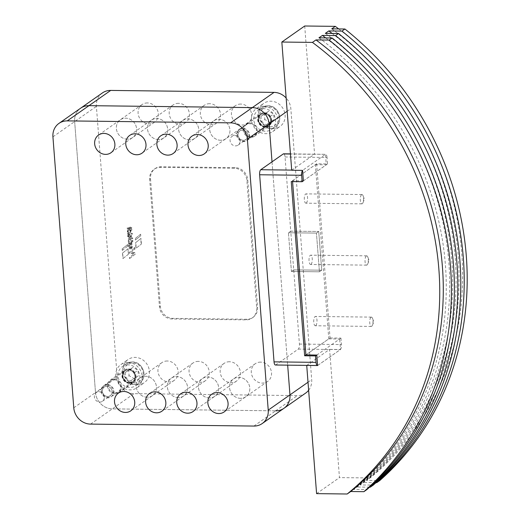 <?xml version="1.0" encoding="UTF-8"?>
<svg xmlns="http://www.w3.org/2000/svg" width="520" height="520" viewBox="0 0 520 520"><rect width="100%" height="100%" fill="white"/><g stroke="black" fill="none" stroke-linecap="round" stroke-linejoin="round"><path stroke-width="0.39" stroke-dasharray="2.6 1.95" d="M127.92 362.447A14.125 12.818 55 0 1 141.349 372.398A14.125 12.818 55 0 1 137.085 387.725A14.125 12.818 55 0 1 130.032 389.863A14.125 12.818 55 0 1 116.603 379.912A14.125 12.818 55 0 1 120.861 364.591A14.125 12.818 55 0 1 127.92 362.447M137.234 384.813A14.125 12.818 -125 0 0 144.287 382.675A14.125 12.818 -125 0 0 148.551 367.348A14.125 12.818 -125 0 0 135.122 357.396A14.125 12.818 -125 0 0 128.07 359.535A14.125 12.818 -125 0 0 123.806 374.862A14.125 12.818 -125 0 0 137.234 384.813M113.893 379.08A7.482 6.786 55 0 1 121.004 384.351A7.482 6.786 55 0 1 118.749 392.464A7.482 6.786 55 0 1 115.011 393.594A7.482 6.786 55 0 1 107.9 388.329A7.482 6.786 55 0 1 110.156 380.218A7.482 6.786 55 0 1 113.893 379.08M128.414 368.901A7.482 6.786 55 0 1 135.525 374.166A7.482 6.786 55 0 1 133.269 382.278A7.482 6.786 55 0 1 129.532 383.416A7.482 6.786 55 0 1 122.421 378.144A7.482 6.786 55 0 1 124.683 370.032A7.482 6.786 55 0 1 128.414 368.901M263.627 106.255A14.125 12.818 55 0 1 277.056 116.213A14.125 12.818 55 0 1 272.792 131.534A14.125 12.818 55 0 1 265.74 133.679A14.125 12.818 55 0 1 252.311 123.721A14.125 12.818 55 0 1 256.575 108.401A14.125 12.818 55 0 1 263.627 106.255M272.942 128.629A14.125 12.818 -125 0 0 279.994 126.484A14.125 12.818 -125 0 0 284.258 111.163A14.125 12.818 -125 0 0 270.829 101.205A14.125 12.818 -125 0 0 263.776 103.35A14.125 12.818 -125 0 0 259.512 118.671A14.125 12.818 -125 0 0 272.942 128.629M249.6 122.889A7.482 6.786 55 0 1 256.711 128.16A7.482 6.786 55 0 1 254.456 136.273A7.482 6.786 55 0 1 250.718 137.41A7.482 6.786 55 0 1 243.607 132.138A7.482 6.786 55 0 1 245.869 124.026A7.482 6.786 55 0 1 249.6 122.889M264.121 112.71A7.482 6.786 55 0 1 271.232 117.981A7.482 6.786 55 0 1 268.976 126.094A7.482 6.786 55 0 1 265.239 127.224A7.482 6.786 55 0 1 258.135 121.953A7.482 6.786 55 0 1 260.39 113.841A7.482 6.786 55 0 1 264.121 112.71M128.109 364.865A11.635 10.556 -125 0 0 122.298 366.632A11.635 10.556 -125 0 0 118.788 379.249A11.635 10.556 -125 0 0 129.844 387.446A11.635 10.556 -125 0 0 135.655 385.684A11.635 10.556 -125 0 0 139.165 373.061A11.635 10.556 -125 0 0 128.109 364.865M107.244 384.592A6.65 6.032 -125 0 0 103.922 385.6A6.65 6.032 -125 0 0 101.913 392.815A6.65 6.032 -125 0 0 108.238 397.495A6.65 6.032 -125 0 0 111.553 396.487A6.65 6.032 -125 0 0 113.562 389.279A6.65 6.032 -125 0 0 107.244 384.592M107.64 396.454A5.22 4.739 55 0 1 102.362 391.332A5.22 4.739 55 0 1 106.86 386.321A5.22 4.739 55 0 1 112.132 391.45A5.22 4.739 55 0 1 107.64 396.454M263.815 108.68A11.635 10.556 -125 0 0 258.005 110.442A11.635 10.556 -125 0 0 254.494 123.058A11.635 10.556 -125 0 0 265.551 131.255A11.635 10.556 -125 0 0 271.362 129.493A11.635 10.556 -125 0 0 274.872 116.877A11.635 10.556 -125 0 0 263.815 108.68M242.951 128.407A6.65 6.032 -125 0 0 239.629 129.415A6.65 6.032 -125 0 0 237.627 136.624A6.65 6.032 -125 0 0 243.945 141.31A6.65 6.032 -125 0 0 247.267 140.303A6.65 6.032 -125 0 0 249.269 133.088A6.65 6.032 -125 0 0 242.951 128.407M243.347 140.263A5.22 4.739 55 0 1 238.069 135.142A5.22 4.739 55 0 1 242.567 130.137A5.22 4.739 55 0 1 247.845 135.258A5.22 4.739 55 0 1 243.347 140.263M167.264 361.004A10.803 9.802 -125 0 0 161.87 362.642A10.803 9.802 -125 0 0 158.607 374.361A10.803 9.802 -125 0 0 168.877 381.973A10.803 9.802 -125 0 0 174.272 380.334A10.803 9.802 -125 0 0 177.535 368.615A10.803 9.802 -125 0 0 167.264 361.004M147.147 397.202A10.803 9.802 55 0 1 136.883 389.591A10.803 9.802 55 0 1 140.14 377.878A10.803 9.802 55 0 1 145.535 376.24A10.803 9.802 55 0 1 155.805 383.851A10.803 9.802 55 0 1 152.542 395.564A10.803 9.802 55 0 1 147.147 397.202A10.803 9.802 -125 0 0 152.542 395.564A10.803 9.802 -125 0 0 155.805 383.851A10.803 9.802 -125 0 0 145.535 376.24A10.803 9.802 -125 0 0 140.14 377.878A10.803 9.802 -125 0 0 136.883 389.591A10.803 9.802 -125 0 0 147.147 397.202M198.374 361.381A10.803 9.802 -125 0 0 192.978 363.019A10.803 9.802 -125 0 0 189.722 374.731A10.803 9.802 -125 0 0 199.992 382.343A10.803 9.802 -125 0 0 205.387 380.705A10.803 9.802 -125 0 0 208.644 368.986A10.803 9.802 -125 0 0 198.374 361.381M178.263 397.579A10.803 9.802 55 0 1 167.993 389.968A10.803 9.802 55 0 1 171.256 378.248A10.803 9.802 55 0 1 176.65 376.61A10.803 9.802 55 0 1 186.921 384.222A10.803 9.802 55 0 1 183.658 395.941A10.803 9.802 55 0 1 178.263 397.579A10.803 9.802 -125 0 0 183.658 395.941A10.803 9.802 -125 0 0 186.921 384.222A10.803 9.802 -125 0 0 176.65 376.61A10.803 9.802 -125 0 0 171.256 378.248A10.803 9.802 -125 0 0 167.993 389.968A10.803 9.802 -125 0 0 178.263 397.579M229.489 361.751A10.803 9.802 -125 0 0 224.094 363.389A10.803 9.802 -125 0 0 220.831 375.109A10.803 9.802 -125 0 0 231.101 382.72A10.803 9.802 -125 0 0 236.496 381.082A10.803 9.802 -125 0 0 239.759 369.363A10.803 9.802 -125 0 0 229.489 361.751M209.378 397.95A10.803 9.802 55 0 1 199.108 390.338A10.803 9.802 55 0 1 202.364 378.625A10.803 9.802 55 0 1 207.76 376.987A10.803 9.802 55 0 1 218.03 384.599A10.803 9.802 55 0 1 214.773 396.312A10.803 9.802 55 0 1 209.378 397.95A10.803 9.802 -125 0 0 214.773 396.312A10.803 9.802 -125 0 0 218.03 384.599A10.803 9.802 -125 0 0 207.76 376.987A10.803 9.802 -125 0 0 202.364 378.625A10.803 9.802 -125 0 0 199.108 390.338A10.803 9.802 -125 0 0 209.378 397.95M260.598 362.122A10.803 9.802 -125 0 0 255.203 363.76A10.803 9.802 -125 0 0 251.947 375.479A10.803 9.802 -125 0 0 262.217 383.091A10.803 9.802 -125 0 0 267.611 381.453A10.803 9.802 -125 0 0 270.868 369.733A10.803 9.802 -125 0 0 260.598 362.122M240.487 398.326A10.803 9.802 55 0 1 230.217 390.715A10.803 9.802 55 0 1 233.48 378.996A10.803 9.802 55 0 1 238.875 377.357A10.803 9.802 55 0 1 249.145 384.969A10.803 9.802 55 0 1 245.882 396.688A10.803 9.802 55 0 1 240.487 398.326A10.803 9.802 -125 0 0 245.882 396.688A10.803 9.802 -125 0 0 249.145 384.969A10.803 9.802 -125 0 0 238.875 377.357A10.803 9.802 -125 0 0 233.48 378.996A10.803 9.802 -125 0 0 230.217 390.715A10.803 9.802 -125 0 0 240.487 398.326M147.407 102.947A10.803 9.802 -125 0 0 142.012 104.585A10.803 9.802 -125 0 0 138.749 116.305A10.803 9.802 -125 0 0 149.019 123.916A10.803 9.802 -125 0 0 154.414 122.278A10.803 9.802 -125 0 0 157.677 110.559A10.803 9.802 -125 0 0 147.407 102.947M127.296 139.145A10.803 9.802 55 0 1 117.026 131.541A10.803 9.802 55 0 1 120.283 119.821A10.803 9.802 55 0 1 125.677 118.183A10.803 9.802 55 0 1 135.948 125.794A10.803 9.802 55 0 1 132.691 137.508A10.803 9.802 55 0 1 127.296 139.145A10.803 9.802 -125 0 0 132.691 137.508A10.803 9.802 -125 0 0 135.948 125.794A10.803 9.802 -125 0 0 125.677 118.183A10.803 9.802 -125 0 0 120.283 119.821A10.803 9.802 -125 0 0 117.026 131.541A10.803 9.802 -125 0 0 127.296 139.145M178.516 103.324A10.803 9.802 -125 0 0 173.121 104.962A10.803 9.802 -125 0 0 169.864 116.675A10.803 9.802 -125 0 0 180.135 124.287A10.803 9.802 -125 0 0 185.53 122.648A10.803 9.802 -125 0 0 188.786 110.935A10.803 9.802 -125 0 0 178.516 103.324M158.405 139.523A10.803 9.802 55 0 1 148.135 131.911A10.803 9.802 55 0 1 151.398 120.192A10.803 9.802 55 0 1 156.793 118.553A10.803 9.802 55 0 1 167.063 126.165A10.803 9.802 55 0 1 163.8 137.885A10.803 9.802 55 0 1 158.405 139.523A10.803 9.802 -125 0 0 163.8 137.885A10.803 9.802 -125 0 0 167.063 126.165A10.803 9.802 -125 0 0 156.793 118.553A10.803 9.802 -125 0 0 151.398 120.192A10.803 9.802 -125 0 0 148.135 131.911A10.803 9.802 -125 0 0 158.405 139.523M209.631 103.695A10.803 9.802 -125 0 0 204.237 105.333A10.803 9.802 -125 0 0 200.974 117.052A10.803 9.802 -125 0 0 211.244 124.663A10.803 9.802 -125 0 0 216.639 123.026A10.803 9.802 -125 0 0 219.901 111.306A10.803 9.802 -125 0 0 209.631 103.695M189.52 139.893A10.803 9.802 55 0 1 179.25 132.281A10.803 9.802 55 0 1 182.507 120.569A10.803 9.802 55 0 1 187.909 118.931A10.803 9.802 55 0 1 198.172 126.542A10.803 9.802 55 0 1 194.916 138.255A10.803 9.802 55 0 1 189.52 139.893A10.803 9.802 -125 0 0 194.916 138.255A10.803 9.802 -125 0 0 198.172 126.542A10.803 9.802 -125 0 0 187.909 118.931A10.803 9.802 -125 0 0 182.507 120.569A10.803 9.802 -125 0 0 179.25 132.281A10.803 9.802 -125 0 0 189.52 139.893M240.747 104.072A10.803 9.802 -125 0 0 235.352 105.71A10.803 9.802 -125 0 0 232.089 117.423A10.803 9.802 -125 0 0 242.359 125.034A10.803 9.802 -125 0 0 247.754 123.396A10.803 9.802 -125 0 0 251.011 111.677A10.803 9.802 -125 0 0 240.747 104.072M220.63 140.27A10.803 9.802 55 0 1 210.366 132.659A10.803 9.802 55 0 1 213.623 120.939A10.803 9.802 55 0 1 219.018 119.301A10.803 9.802 55 0 1 229.287 126.913A10.803 9.802 55 0 1 226.025 138.632A10.803 9.802 55 0 1 220.63 140.27A10.803 9.802 -125 0 0 226.025 138.632A10.803 9.802 -125 0 0 229.287 126.913A10.803 9.802 -125 0 0 219.018 119.301A10.803 9.802 -125 0 0 213.623 120.939A10.803 9.802 -125 0 0 210.366 132.659A10.803 9.802 -125 0 0 220.63 140.27M128.999 230.061A1.111 1.008 55 0 1 129.72 232.056A1.111 1.008 55 0 1 128.109 231.439A1.111 1.008 55 0 1 128.999 230.061M129.233 229.905A1.111 1.008 55 0 1 129.954 231.894A1.111 1.008 55 0 1 128.336 231.276A1.111 1.008 55 0 1 129.233 229.905M128.05 232.154A1.879 1.703 -125 0 0 130.631 229.925L131.989 229.918L131.905 229.021L127.523 228.969L127.927 229.821A1.879 1.703 -125 0 0 128.05 232.154M130.41 230.067L130.403 230.087A1.879 1.703 55 0 1 127.823 232.31A1.879 1.703 55 0 1 127.699 229.983L127.296 229.131L131.671 229.183L131.755 230.074L130.637 229.905M275.418 365.007A4.154 1.463 90.7 0 0 275.776 364.884L298.305 349.089A4.154 1.463 90.7 0 0 299.423 344.058L293.716 269.867L291.428 271.466L288.45 232.758L290.739 231.16L293.716 269.867L321.718 270.199L293.716 269.867L291.428 271.466L319.43 271.804L321.718 270.199L318.734 231.491L290.739 231.16L288.45 232.758L291.428 271.466L319.43 271.804L316.446 233.097L319.43 271.804L321.718 270.199L318.734 231.491L316.453 233.097L288.45 232.758L316.446 233.097L318.734 231.491L290.739 231.16L285.031 156.969A4.154 1.463 90.7 0 0 283.647 153.816M128.401 254.293L127.972 248.787L122.674 253.006L123.091 258.453L128.401 254.293L127.972 248.787M127.745 248.95L122.674 253.006M122.441 253.169L123.091 258.453M122.863 258.609L128.167 254.449M141.407 244.049L140.978 238.427L135.766 242.58L136.195 248.15L141.407 244.049L135.967 248.306L135.538 242.743L140.751 238.589L141.18 244.205M129.422 237.003L130.637 235.664A1.053 0.956 55 0 1 129.617 237.088L129.181 237.114L130.41 235.827A1.053 0.956 55 0 1 129.389 237.25L129.617 237.088M128.655 236.145A1.696 1.534 55 0 1 129.207 234.683L129.526 234.442L128.648 234.429A1.762 1.599 -125 0 0 127.94 236.022A2.151 1.95 -125 0 0 131.222 237.302A2.119 1.918 -125 0 0 131.131 235.047A1.606 1.463 -125 0 0 130.488 234.422L128.713 236.327A0.643 0.585 55 0 1 128.655 236.145L128.427 236.308A1.696 1.534 55 0 1 128.98 234.845L129.207 234.683M128.427 236.308A0.643 0.585 55 0 0 128.486 236.489L130.26 234.585A1.606 1.463 55 0 1 130.904 235.209A2.119 1.918 55 0 1 128.479 237.633A2.151 1.95 55 0 1 127.712 236.184A1.762 1.599 55 0 1 128.421 234.592L129.292 234.605L128.98 234.845M132.821 240.533L130.995 239.987L130.975 240.513L128.427 240.494L128.505 241.364L132.886 241.41L132.821 240.533L131.508 240.65L131.69 240.025M132.587 240.695L132.672 241.566L128.278 241.52L128.193 240.656L130.741 240.669L130.748 240.156L131.463 240.188M130.292 246.266L132.197 246.324L130.292 246.266A1.085 0.982 55 0 1 129.669 246.038A0.76 0.689 55 0 1 129.63 244.953A1.268 1.151 55 0 1 130.286 244.764L132.06 244.784L131.976 243.906L128.694 243.874L129.044 244.706A1.254 1.137 -125 0 0 130.137 247.15L132.249 247.169L132.197 246.324M130.065 246.428A1.085 0.982 55 0 1 129.441 246.201L129.669 246.038M129.441 246.201A0.76 0.689 55 0 1 129.402 245.115L129.63 244.953M129.402 245.115A1.268 1.151 55 0 1 130.059 244.927L130.286 244.764M130.059 244.927L131.833 244.94L132.008 243.939M130.137 247.15L129.909 247.306A1.423 1.287 55 0 1 128.817 244.862L128.459 244.036L131.781 244.101M129.909 247.306L132.002 247.332L131.963 246.48M129.785 258.427L135.35 254.072L135.233 252.512L130.715 252.467L134.953 249.119L134.843 247.696L128.953 247.631L129.031 248.606L134.004 248.658L129.317 252.343L129.402 253.416L134.42 253.481L129.701 257.309L129.558 258.589L129.467 257.471L134.192 253.636L129.168 253.578L129.09 252.506L133.77 248.82L128.798 248.768L128.726 247.793L134.615 247.852L134.726 249.275L130.481 252.629L134.999 252.675L135.122 254.228L129.558 258.589M131.631 242.567L131.742 242.437A0.812 0.741 -125 0 0 131.944 241.742L131.157 241.911A0.683 0.617 55 0 1 130.572 242.476L128.577 242.463L128.661 243.347L131.944 243.38L131.898 242.606L131.398 242.71L131.742 242.437M131.404 242.73L131.703 243.542L128.434 243.51L128.349 242.625L130.345 242.639A0.683 0.617 55 0 0 130.93 242.073L131.716 241.904A0.812 0.741 55 0 1 131.515 242.593M131.501 237.933L130.806 237.926L130.806 238.44L128.258 238.414L128.31 239.258L131.631 239.636L131.911 239.278A1.196 1.085 -125 0 0 132.698 237.919L131.95 237.887L131.606 238.433L131.501 237.933L130.826 237.919L130.591 238.596L128.278 238.407M131.274 238.089L131.378 238.596L131.722 238.05L132.47 238.082A1.196 1.085 55 0 1 131.684 239.441L131.417 239.792L128.115 239.447L128.044 238.569M127.835 233.227L127.933 234.065L132.321 234.117L132.236 233.253L127.608 233.389L132.008 233.409L132.08 234.28L127.706 234.228L127.608 233.389M129.935 227.143L129.941 227.65L127.4 227.624L127.484 228.501L131.879 228.553L131.787 227.662L130.741 227.65L130.637 227.123L129.708 227.305L130.709 227.617M130.481 227.78L131.56 227.825L131.631 228.716L127.257 228.664L127.173 227.786L129.714 227.812L129.708 227.305M140.647 234.195L135.441 238.355L135.558 239.876L140.764 235.709L140.647 234.195L140.537 235.872L135.33 240.032L135.213 238.511L140.419 234.358M127.758 246.064L127.641 244.582L122.33 248.794L122.447 250.289L127.758 246.064L127.641 244.582M127.413 244.738L122.33 248.794M122.103 248.957L122.447 250.289M122.22 250.445L127.53 246.227M150.514 178.718L160.323 306.137A12.467 11.31 -125 0 0 172.919 318.37L246.811 319.261A12.467 11.31 -125 0 0 253.039 317.369A12.467 11.31 -125 0 0 257.55 307.3L247.748 179.888A12.467 11.31 -125 0 0 235.144 167.648L161.252 166.764A12.467 11.31 -125 0 0 155.025 168.656A12.467 11.31 -125 0 0 150.514 178.718L149.649 179.328A12.467 11.31 55 0 1 154.16 169.26A12.467 11.31 55 0 1 160.381 167.375L234.28 168.259A12.467 11.31 55 0 1 246.877 180.499L256.678 307.911A12.467 11.31 55 0 1 252.167 317.98A12.467 11.31 55 0 1 245.941 319.865L172.049 318.981A12.467 11.31 55 0 1 159.452 306.742L149.649 179.328M102.395 92.944A16.62 15.08 -125 0 0 96.382 106.366L117.228 377.325A16.62 15.08 -125 0 0 134.03 393.64L297.369 395.597A16.62 15.08 -125 0 0 305.669 393.081M308.633 390.254A16.62 15.08 -125 0 0 311.688 379.659L290.836 108.7A16.62 15.08 -125 0 0 286.15 98.007M261.385 121.895L266.266 124.748L270.719 122.012L270.283 116.422L265.401 113.575L260.949 116.311L261.385 121.895L264.803 119.496L269.685 122.349L274.137 119.606L273.709 114.023L268.827 111.176L264.375 113.913L264.803 119.496M266.266 124.748L269.685 122.349M270.283 116.422L273.709 114.023M265.401 113.575L268.827 111.176M260.949 116.311L264.375 113.913M270.719 122.012L274.137 119.606M125.671 378.085L130.559 380.939L135.005 378.196L134.576 372.613L129.695 369.759L125.242 372.502L125.671 378.085L129.097 375.687L133.978 378.534L138.43 375.798L138.001 370.214L133.12 367.361L128.667 370.097L129.097 375.687M130.559 380.939L133.978 378.534M134.576 372.613L138.001 370.214M129.695 369.759L133.12 367.361M125.242 372.502L128.667 370.097M135.005 378.196L138.43 375.798M73.775 407.791L95.505 392.554L74.653 121.596A16.62 15.08 55 0 1 80.672 108.173A16.62 15.08 -125 0 0 74.653 121.596L95.505 392.554A16.62 15.08 -125 0 0 112.301 408.87A16.62 15.08 55 0 1 95.505 392.554L117.228 377.325M253.916 426.062L275.646 410.832L112.301 408.87L275.646 410.832A16.62 15.08 -125 0 0 283.946 408.31M272.025 161.831L287.671 365.157L272.025 161.831M366.308 255.97A4.654 1.638 -89.3 0 1 366.71 255.833A4.654 1.638 -89.3 0 1 367.763 256.971A4.654 1.638 -89.3 0 1 367.673 264.036A4.654 1.638 -89.3 0 1 366.997 265.005A4.654 1.638 -89.3 0 1 366.594 265.142A4.654 1.638 -89.3 0 1 365.021 261.047A4.654 1.638 -89.3 0 1 366.308 255.97M310.999 264.336A4.654 1.638 90.7 0 0 312.28 259.259A4.654 1.638 90.7 0 0 310.707 255.164A4.654 1.638 90.7 0 0 310.303 255.3A4.654 1.638 90.7 0 0 309.017 260.37A4.654 1.638 90.7 0 0 310.596 264.472A4.654 1.638 90.7 0 0 310.999 264.336M371.02 317.258A4.654 1.638 -89.3 0 1 371.423 317.122A4.654 1.638 -89.3 0 1 372.476 318.26A4.654 1.638 -89.3 0 1 372.392 325.319A4.654 1.638 -89.3 0 1 371.716 326.293A4.654 1.638 -89.3 0 1 371.312 326.43A4.654 1.638 -89.3 0 1 369.74 322.335A4.654 1.638 -89.3 0 1 371.02 317.258M315.712 325.618A4.654 1.638 90.7 0 0 316.999 320.548A4.654 1.638 90.7 0 0 315.419 316.453A4.654 1.638 90.7 0 0 315.016 316.589A4.654 1.638 90.7 0 0 313.736 321.659A4.654 1.638 90.7 0 0 315.308 325.761A4.654 1.638 90.7 0 0 315.712 325.618M361.589 194.681A4.654 1.638 -89.3 0 1 361.991 194.545A4.654 1.638 -89.3 0 1 363.044 195.683A4.654 1.638 -89.3 0 1 362.96 202.748A4.654 1.638 -89.3 0 1 362.284 203.717A4.654 1.638 -89.3 0 1 361.881 203.853A4.654 1.638 -89.3 0 1 360.301 199.758A4.654 1.638 -89.3 0 1 361.589 194.681M306.28 203.047A4.654 1.638 90.7 0 0 307.567 197.971A4.654 1.638 90.7 0 0 305.988 193.875A4.654 1.638 90.7 0 0 305.584 194.012A4.654 1.638 90.7 0 0 304.304 199.082A4.654 1.638 90.7 0 0 305.877 203.183A4.654 1.638 90.7 0 0 306.28 203.047M303.349 180.869L292.513 180.739L292.578 181.603M285.031 156.969L327.028 157.469L327.522 163.923L316.635 163.794L330.038 337.981L305.916 354.894L328.783 338.858L315.38 164.703L292.513 180.739M328.783 338.858L339.671 339.021L316.803 355.056M315.38 164.703L326.274 164.834L325.468 154.349L302.594 170.385M304.707 26L314.574 154.219L325.462 154.349A4.154 1.463 90.7 0 1 325.65 154.316L290.446 153.894M338.715 28.938A290.524 263.64 55 0 1 370.051 477.965L366.509 480.447L379.685 480.61M306.761 365.385L329.596 349.375L339.456 477.601L370.051 477.965M329.596 349.375L340.483 349.505L339.677 339.021M303.401 180.869L326.274 164.834M291.707 170.255A4.154 1.463 -89.3 0 1 291.876 170.105L314.399 154.31A4.154 1.463 -89.3 0 1 314.574 154.219M317.61 365.541L340.483 349.505M332.085 33.423A290.524 263.64 55 0 1 363.532 482.534L360.106 484.939L373.282 485.101M375.973 482.684L363.532 482.534M325.358 33.345A290.524 263.64 55 0 1 360.106 484.939M325.683 37.914A290.524 263.64 55 0 1 357.13 487.026L353.697 489.431L366.88 489.587M369.571 487.175L357.13 487.026M318.949 37.83A290.524 263.64 55 0 1 353.697 489.431M316.589 493.636L339.456 477.601M331.76 28.854A290.524 263.64 55 0 1 366.509 480.447M330.038 337.981L340.925 338.111L339.671 338.988M327.028 157.469A4.154 1.463 90.7 0 0 325.65 154.316M340.925 338.111L341.425 344.559A4.154 1.463 90.7 0 1 340.308 349.596L317.779 365.391A4.154 1.463 90.7 0 1 317.61 365.482M327.522 163.923L303.401 180.837M316.635 163.794L291.252 181.591M98.963 391.762A5.317 4.83 55 0 1 104.013 395.506A5.317 4.83 55 0 1 102.414 401.278A5.317 4.83 55 0 1 99.755 402.084A5.317 4.83 55 0 1 94.698 398.333A5.317 4.83 55 0 1 96.304 392.568A5.317 4.83 55 0 1 98.963 391.762M106.853 386.23A5.317 4.83 55 0 1 111.904 389.974A5.317 4.83 55 0 1 110.299 395.746A5.317 4.83 55 0 1 107.647 396.552A5.317 4.83 55 0 1 102.59 392.801A5.317 4.83 55 0 1 104.195 387.036A5.317 4.83 55 0 1 106.853 386.23M234.669 135.571A5.317 4.83 55 0 1 239.727 139.321A5.317 4.83 55 0 1 238.121 145.087A5.317 4.83 55 0 1 235.463 145.892A5.317 4.83 55 0 1 230.406 142.149A5.317 4.83 55 0 1 232.011 136.376A5.317 4.83 55 0 1 234.669 135.571M242.561 130.039A5.317 4.83 55 0 1 247.611 133.79A5.317 4.83 55 0 1 246.012 139.555A5.317 4.83 55 0 1 243.353 140.361A5.317 4.83 55 0 1 238.297 136.617A5.317 4.83 55 0 1 239.902 130.845A5.317 4.83 55 0 1 242.561 130.039M106.749 384.937A6.65 6.032 55 0 1 113.067 389.623A6.65 6.032 55 0 1 111.066 396.832A6.65 6.032 55 0 1 107.744 397.839A6.65 6.032 55 0 1 101.426 393.159A6.65 6.032 55 0 1 103.428 385.944A6.65 6.032 55 0 1 106.749 384.937M114.946 392.788A6.65 6.032 -125 0 0 118.267 391.781A6.65 6.032 -125 0 0 120.276 384.572A6.65 6.032 -125 0 0 113.958 379.886A6.65 6.032 -125 0 0 110.637 380.894A6.65 6.032 -125 0 0 108.628 388.109A6.65 6.032 -125 0 0 114.946 392.788M242.457 128.752A6.65 6.032 55 0 1 248.781 133.432A6.65 6.032 55 0 1 246.772 140.647A6.65 6.032 55 0 1 243.451 141.655A6.65 6.032 55 0 1 237.133 136.968A6.65 6.032 55 0 1 239.142 129.76A6.65 6.032 55 0 1 242.457 128.752M250.66 136.604A6.65 6.032 -125 0 0 253.975 135.59A6.65 6.032 -125 0 0 255.983 128.381A6.65 6.032 -125 0 0 249.665 123.695A6.65 6.032 -125 0 0 246.344 124.709A6.65 6.032 -125 0 0 244.335 131.917A6.65 6.032 -125 0 0 250.66 136.604M133.959 384.56A11.635 10.556 55 0 1 122.902 376.363A11.635 10.556 55 0 1 126.412 363.747A11.635 10.556 55 0 1 132.223 361.978A11.635 10.556 55 0 1 143.28 370.175A11.635 10.556 55 0 1 139.769 382.798A11.635 10.556 55 0 1 133.959 384.56M134.316 382.947A10.303 9.354 55 0 1 123.903 372.834A10.303 9.354 55 0 1 132.782 362.947A10.303 9.354 55 0 1 143.195 373.068A10.303 9.354 55 0 1 134.316 382.947M128.251 369.863A6.65 6.032 -125 0 0 124.93 370.871A6.65 6.032 -125 0 0 122.525 376.24A6.65 6.032 -125 0 0 129.24 382.766A6.65 6.032 -125 0 0 132.561 381.758A6.65 6.032 -125 0 0 134.57 374.55A6.65 6.032 -125 0 0 128.251 369.863M129.519 383.253A7.312 6.637 55 0 1 122.128 376.077A7.312 6.637 55 0 1 128.427 369.057A7.312 6.637 55 0 1 135.817 376.24A7.312 6.637 55 0 1 129.519 383.253M269.666 128.369A11.635 10.556 55 0 1 258.609 120.172A11.635 10.556 55 0 1 262.119 107.556A11.635 10.556 55 0 1 267.93 105.794A11.635 10.556 55 0 1 278.986 113.991A11.635 10.556 55 0 1 275.476 126.607A11.635 10.556 55 0 1 269.666 128.369M270.023 126.763A10.303 9.354 55 0 1 259.61 116.642A10.303 9.354 55 0 1 268.489 106.763A10.303 9.354 55 0 1 278.902 116.877A10.303 9.354 55 0 1 270.023 126.763M263.959 113.678A6.65 6.032 -125 0 0 260.637 114.686A6.65 6.032 -125 0 0 258.232 120.055A6.65 6.032 -125 0 0 264.953 126.581A6.65 6.032 -125 0 0 268.268 125.574A6.65 6.032 -125 0 0 270.276 118.359A6.65 6.032 -125 0 0 263.959 113.678M265.226 127.062A7.312 6.637 55 0 1 257.836 119.886A7.312 6.637 55 0 1 264.134 112.873A7.312 6.637 55 0 1 271.525 120.049A7.312 6.637 55 0 1 265.226 127.062M159.452 306.742L160.323 306.137M172.049 318.981L172.919 318.37M245.941 319.865L246.811 319.261M256.678 307.911L257.55 307.3M246.877 180.499L247.748 179.888M234.28 168.259L235.144 167.648M160.381 167.375L161.252 166.764M52.93 136.832L96.382 106.366M90.571 424.106L134.03 393.64M275.646 410.832L297.369 395.597M308.016 382.226L311.688 379.659M287.17 111.273L290.836 108.7M314.399 154.31L290.459 154.024M299.423 344.058L341.425 344.559M275.776 364.884L317.779 365.391M298.305 349.089L340.308 349.596M137.085 387.725L144.287 382.675M118.749 392.464L133.269 382.278M272.792 131.534L279.994 126.484M254.456 136.273L268.976 126.094M135.655 385.684L139.769 382.798C148.493 377.429 142.766 361.452 132.34 361.94L126.412 363.747L122.298 366.632M111.553 396.487L132.561 381.758L129.298 382.746C124.371 382.772 119.405 375.726 124.93 370.871L103.922 385.6M271.362 129.493L275.476 126.607C284.206 121.245 278.473 105.267 268.047 105.749L262.119 107.556L258.005 110.442M247.267 140.303L268.268 125.574L265.005 126.562C260.078 126.581 255.112 119.535 260.637 114.686L239.629 129.415M161.87 362.642L118.417 393.107M192.978 363.019L149.526 393.484M224.094 363.389L180.642 393.854M255.203 363.76L211.75 394.231M142.012 104.585L98.559 135.05M173.121 104.962L129.669 135.428M204.237 105.333L160.784 135.798M235.352 105.71L191.9 136.175M247.754 123.396L204.302 153.862M216.639 123.026L173.186 153.491M185.53 122.648L142.077 153.12M154.414 122.278L110.962 152.744M267.611 381.453L224.159 411.918M236.496 381.082L193.044 411.548M205.387 380.705L161.928 411.171M174.272 380.334L130.819 410.8M245.869 124.026L260.39 113.841M256.575 108.401L263.776 103.35M110.156 380.218L124.683 370.032M120.861 364.591L128.07 359.535M252.167 317.98L253.039 317.369M154.16 169.26L155.025 168.656M129.474 382.473L132.717 381.491C137.527 378.651 134.31 369.538 128.479 369.837L125.236 370.819C120.426 373.659 123.637 382.772 129.474 382.473M128.479 369.571C134.556 369.265 137.898 378.709 132.867 381.706L129.467 382.74C123.39 383.045 120.055 373.601 125.08 370.604L128.479 369.571M265.181 126.288L268.424 125.301C273.234 122.46 270.017 113.347 264.186 113.646L260.942 114.634C256.132 117.474 259.344 126.588 265.181 126.288M264.186 113.386C270.264 113.074 273.605 122.525 268.574 125.522L265.181 126.549C259.103 126.861 255.762 117.409 260.786 114.413L264.186 113.386M366.71 255.833L310.707 255.164M367.673 264.036L369.168 260.52L367.763 256.971M371.423 317.122L315.419 316.453M372.392 325.319L373.88 321.808L372.476 318.26M361.991 194.545L305.988 193.875M362.96 202.748L364.449 199.232L363.044 195.683M361.881 203.853L305.877 203.183M371.312 326.43L315.308 325.761M366.594 265.142L310.596 264.472M102.414 401.278L110.299 395.746M238.121 145.087L246.012 139.555M111.066 396.832L118.267 391.781M246.772 140.647L253.975 135.59M239.142 129.76L246.344 124.709M103.428 385.944L110.637 380.894M232.011 136.376L239.902 130.845M96.304 392.568L104.195 387.036"/><path stroke-width="0.78" d="M286.15 98.007A16.62 15.08 -125 0 0 274.04 92.385L110.695 90.422A16.62 15.08 -125 0 0 102.395 92.944L80.672 108.173A16.62 15.08 55 0 1 88.972 105.658L252.311 107.614A16.62 15.08 55 0 1 269.106 123.929L272.025 161.831L269.106 123.929A16.62 15.08 -125 0 0 252.311 107.614L88.972 105.658A16.62 15.08 -125 0 0 80.672 108.173L58.942 123.409A16.62 15.08 55 0 1 67.243 120.887L230.588 122.85A16.62 15.08 55 0 1 247.383 139.165L268.229 410.124A16.62 15.08 55 0 1 262.217 423.547A16.62 15.08 55 0 1 253.916 426.062L90.571 424.106A16.62 15.08 55 0 1 73.775 407.791L52.93 136.832A16.62 15.08 55 0 1 58.942 123.409M262.217 423.547L283.946 408.31A16.62 15.08 -125 0 0 289.959 394.888L287.671 365.157L289.959 394.888A16.62 15.08 55 0 1 283.946 408.31L305.669 393.081A16.62 15.08 -125 0 0 308.633 390.254M283.946 408.31A16.62 15.08 55 0 1 275.646 410.832M347.185 494A290.524 263.64 -125 0 0 312.436 42.4L315.978 39.916L329.154 40.072A299.163 271.479 55 0 1 363.903 491.673L350.727 491.517L347.185 494L316.589 493.636L306.722 365.411L317.61 365.541L316.803 355.056L305.916 354.894L292.578 181.603M312.436 42.4L281.84 42.036L291.707 170.255L302.594 170.385L303.349 180.869M329.154 40.072L332.131 37.992L318.949 37.83L322.381 35.425L335.562 35.587A299.163 271.479 55 0 1 370.305 487.182L373.282 485.101A299.163 271.479 -125 0 0 338.533 33.501L325.358 33.345L328.783 30.94L341.965 31.096L344.935 29.01L331.76 28.854L335.303 26.364L304.707 26L281.84 42.036M335.303 26.364A290.524 263.64 55 0 1 338.715 28.938M328.783 30.94A290.524 263.64 55 0 1 332.085 33.423M341.965 31.096A299.163 271.479 55 0 1 376.714 482.69L375.973 482.684M335.562 35.587L338.533 33.501M376.714 482.69L379.685 480.61A299.163 271.479 -125 0 0 344.935 29.01M322.381 35.425A290.524 263.64 55 0 1 325.683 37.914M370.305 487.182L369.571 487.175M363.903 491.673L366.88 489.587A299.163 271.479 -125 0 0 332.131 37.992M315.978 39.916A290.524 263.64 55 0 1 350.727 491.517M316.797 355.024L315.543 355.907L304.655 355.778L305.916 354.894M290.446 153.894L283.647 153.816A4.154 1.463 90.7 0 0 283.289 153.933L260.761 169.728A4.154 1.463 90.7 0 0 259.642 174.766L274.04 361.855A4.154 1.463 90.7 0 0 275.418 365.007L317.414 365.515A4.154 1.463 90.7 0 0 317.61 365.482M274.04 361.855L316.036 362.362L315.543 355.907M316.036 362.362A4.154 1.463 90.7 0 0 317.414 365.515M302.594 170.385A4.154 1.463 90.7 0 0 301.639 175.266L259.642 174.766M303.401 180.837L302.139 181.721L301.639 175.266M304.655 355.778L291.252 181.591L302.139 181.721M125.424 412.438A10.803 9.802 55 0 1 115.154 404.826A10.803 9.802 55 0 1 118.417 393.107A10.803 9.802 55 0 1 123.812 391.469A10.803 9.802 55 0 1 134.076 399.081A10.803 9.802 55 0 1 130.819 410.8A10.803 9.802 55 0 1 125.424 412.438M156.533 412.809A10.803 9.802 55 0 1 146.269 405.197A10.803 9.802 55 0 1 149.526 393.484A10.803 9.802 55 0 1 154.921 391.846A10.803 9.802 55 0 1 165.191 399.457A10.803 9.802 55 0 1 161.928 411.171A10.803 9.802 55 0 1 156.533 412.809M187.649 413.185A10.803 9.802 55 0 1 177.379 405.574A10.803 9.802 55 0 1 180.642 393.854A10.803 9.802 55 0 1 186.036 392.216A10.803 9.802 55 0 1 196.306 399.828A10.803 9.802 55 0 1 193.044 411.548A10.803 9.802 55 0 1 187.649 413.185M218.764 413.556A10.803 9.802 55 0 1 208.494 405.945A10.803 9.802 55 0 1 211.75 394.231A10.803 9.802 55 0 1 217.145 392.594A10.803 9.802 55 0 1 227.416 400.205A10.803 9.802 55 0 1 224.159 411.918A10.803 9.802 55 0 1 218.764 413.556M105.567 154.381A10.803 9.802 55 0 1 95.297 146.77A10.803 9.802 55 0 1 98.559 135.05A10.803 9.802 55 0 1 103.955 133.412A10.803 9.802 55 0 1 114.224 141.024A10.803 9.802 55 0 1 110.962 152.744A10.803 9.802 55 0 1 105.567 154.381M136.682 154.758A10.803 9.802 55 0 1 126.412 147.147A10.803 9.802 55 0 1 129.669 135.428A10.803 9.802 55 0 1 135.064 133.79A10.803 9.802 55 0 1 145.334 141.401A10.803 9.802 55 0 1 142.077 153.12A10.803 9.802 55 0 1 136.682 154.758M167.791 155.129A10.803 9.802 55 0 1 157.521 147.517A10.803 9.802 55 0 1 160.784 135.798A10.803 9.802 55 0 1 166.179 134.16A10.803 9.802 55 0 1 176.449 141.772A10.803 9.802 55 0 1 173.186 153.491A10.803 9.802 55 0 1 167.791 155.129M198.906 155.5A10.803 9.802 55 0 1 188.636 147.888A10.803 9.802 55 0 1 191.9 136.175A10.803 9.802 55 0 1 197.294 134.537A10.803 9.802 55 0 1 207.558 142.149A10.803 9.802 55 0 1 204.302 153.862A10.803 9.802 55 0 1 198.906 155.5M268.229 410.124L308.016 382.226M247.383 139.165L287.17 111.273M230.588 122.85L274.04 92.385M67.243 120.887L110.695 90.422M290.459 154.024L283.289 153.933M291.694 170.105L260.761 169.728"/></g></svg>
